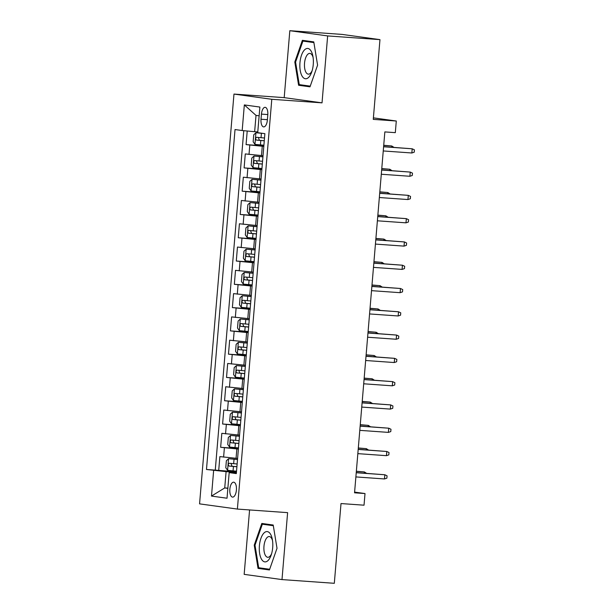 <?xml version="1.0" encoding="UTF-8"?>
<svg xmlns="http://www.w3.org/2000/svg" width="614" height="614" viewBox="0 0 614 614"><rect width="100%" height="100%" fill="white"/><g stroke="black" fill="none" stroke-linecap="round" stroke-linejoin="round"><path stroke-width="0.92" d="M236.398 490.095A7.483 3.3 -85.9 0 0 233.65 482.182A7.483 3.3 -85.9 0 0 229.851 489.197A7.483 3.3 -85.9 0 0 232.591 497.11A7.483 3.3 -85.9 0 0 236.398 490.095M249.576 509.942L244.165 574.366L281.995 579.585L334.315 583.3L341.008 503.557L364.033 505.192L365.008 493.549L354.6 492.113M233.972 94.072L199.565 503.864L237.388 509.075L271.795 99.291L233.972 94.072L284.198 97.641L322.028 102.853L327.646 35.919L289.823 30.7L284.198 97.641M289.823 30.7L342.144 34.415L379.966 39.634L373.266 119.377L396.291 121.012L373.396 117.857M327.646 35.919L379.966 39.634M247.212 131.005L246.068 144.612L263.851 145.879M263.03 155.71L245.285 153.93L244.111 167.898L261.894 169.157M261.073 178.996L243.328 177.208L242.162 191.177L259.945 192.443M259.116 202.275L241.379 200.494L240.204 214.463L257.987 215.729M257.159 225.561L239.422 223.78L238.247 237.748L256.03 239.007M255.209 248.847L237.464 247.058L236.29 261.027L254.073 262.293M253.252 272.125L235.507 270.344L234.341 284.313L252.124 285.579M251.295 295.411L233.558 293.63L232.384 307.599L250.167 308.857M249.338 318.697L231.601 316.908L230.427 330.885L248.209 332.143M247.388 341.975L229.644 340.194L228.469 354.163L246.252 355.429M245.431 365.261L227.687 363.48L226.52 377.449L244.303 378.708M243.474 388.547L225.737 386.759L224.563 400.735L242.346 401.993M241.517 411.825L223.78 410.045L222.606 424.013L240.389 425.279M239.567 435.111L221.823 433.33L220.649 447.299L238.432 448.558M396.291 121.012L395.316 132.655L384.848 131.91L354.547 492.804L365.008 493.549M261.449 114.112L261.019 119.239A7.245 3.193 -85.9 0 0 263.675 126.898A7.245 3.193 -85.9 0 0 267.359 120.106L267.788 114.987A7.245 3.193 -85.9 0 0 265.133 107.32A7.245 3.193 -85.9 0 0 261.449 114.112L267.819 114.565M236.398 472.857L229.175 472.611L236.329 473.601L264.88 133.66L257.719 132.678L259.875 107.066L244.334 104.925L242.185 130.536L235.024 129.546L206.481 469.487L226.098 471.629L224.732 487.93L227.855 488.36M229.175 472.611L227.026 498.223L211.485 496.081L213.641 470.47M238.393 449.08L220.649 447.299M237.61 458.397L236.06 458.282L236.843 448.972M240.343 425.794L222.606 424.013M242.3 402.515L224.563 400.735M244.257 379.229L226.52 377.449M246.214 355.943L228.469 354.163M248.163 332.665L230.427 330.885M250.121 309.379L232.384 307.599M252.078 286.093L234.341 284.313M254.035 262.815L236.29 261.027M255.984 239.529L238.247 237.748M257.941 216.243L240.204 214.463M259.899 192.965L242.162 191.177M261.856 169.679L244.111 167.898M263.805 146.393L246.068 144.612M243.773 130.682L215.268 470.109L236.482 471.844M236.06 458.282L219.866 456.609L218.699 470.585M259.139 115.823L256.015 115.394L254.641 131.695L242.185 130.536M257.788 131.918L254.641 131.695M322.028 102.853L271.795 99.291M281.995 579.585L287.613 512.644L237.388 509.075M227.871 488.153L224.732 487.93L211.485 496.081M236.436 472.366L226.098 471.629M215.268 470.109L206.481 469.487M256.015 115.394L244.334 104.925M294.804 62.006L298.611 85.262L310.001 86.827L317.584 65.145L313.777 41.89L302.38 40.324L294.804 62.006L295.58 62.06M269.431 569.961L277.014 548.279L273.207 525.024L261.817 523.45L254.234 545.14L258.041 568.387L269.431 569.961M307.376 85.73L310.2 86.267M307.399 85.883L298.611 85.262M266.806 568.863L269.63 569.401M266.829 569.017L258.041 568.387M255.01 545.194L254.234 545.14M411.856 152.986L414.243 152.188L414.435 149.862L412.201 148.795L411.856 152.986L383.251 150.952M383.604 146.761L412.201 148.795L383.612 146.639M261.886 133.253L255.984 132.747L253.743 134.796L253.152 141.78L255.002 144.39L263.905 145.226M255.984 132.747L263.375 133.453M264.511 138.004L256.637 137.298C255.424 138.089 255.347 139.025 256.399 140.092L264.281 140.798M264.289 140.721L259.415 140.299L258.571 138.096M391.655 147.214L391.755 145.978L383.727 145.28M393.965 147.375L391.755 145.978L383.719 145.403M313.255 64.524A15.197 6.693 -85.9 0 0 312.856 56.035A15.197 6.693 -85.9 0 0 305.918 48.844A15.197 6.693 -85.9 0 0 299.962 62.689A15.197 6.693 -85.9 0 0 303.661 77.986A15.197 6.693 -85.9 0 0 311.728 71.984A15.197 6.693 -85.9 0 0 313.255 64.524M313.102 57.486A10.4 4.582 -85.9 0 0 309.824 53.41A10.4 4.582 -85.9 0 0 304.536 63.158A10.4 4.582 -85.9 0 0 308.351 74.156A10.4 4.582 -85.9 0 0 312.165 70.587M310.247 86.129L299.264 84.617L295.572 62.083L302.917 41.077L313.792 42.013M302.917 41.077L313.884 42.589M270.467 534.088A15.197 6.693 -85.9 0 0 260.919 538.378A15.197 6.693 -85.9 0 0 261.618 559.385A15.197 6.693 -85.9 0 0 271.158 555.11A15.197 6.693 -85.9 0 0 272.286 539.169A15.197 6.693 -85.9 0 0 270.467 534.088M272.532 540.612A10.4 4.582 -85.9 0 0 271.549 538.255A10.4 4.582 -85.9 0 0 269.254 536.536A10.4 4.582 -85.9 0 0 264.319 543.766A10.4 4.582 -85.9 0 0 265.494 555.57A10.4 4.582 -85.9 0 0 267.781 557.289A10.4 4.582 -85.9 0 0 271.595 553.713M269.676 569.262L258.694 567.743L255.002 545.217L262.347 524.202L273.222 525.147M262.347 524.202L273.322 525.714M409.899 176.272L412.286 175.474L412.485 173.148L410.252 172.081L409.899 176.272L381.294 174.238M381.647 170.047L410.252 172.081L381.655 169.924M407.942 199.55L410.329 198.759L410.528 196.426L408.295 195.359L407.942 199.55L379.337 197.524M379.69 193.326L408.295 195.359L379.705 193.21M405.984 222.836L408.379 222.038L408.571 219.712L406.338 218.645L405.984 222.836L377.387 220.802M377.733 216.612L406.338 218.645L377.748 216.489M404.035 246.122L406.422 245.324L406.614 242.998L404.38 241.931L404.035 246.122L375.43 244.088M375.783 239.897L404.38 241.931L375.791 239.775M262.938 156.785L254.027 156.033L251.786 158.074L251.203 165.059L253.052 167.668L261.948 168.505M254.027 156.033L262.93 156.869M262.554 161.29L254.68 160.576C253.475 161.375 253.39 162.303 254.442 163.37L262.324 164.084M262.332 164.007L257.458 163.585L256.614 161.375M389.698 170.492L389.806 169.257L381.77 168.566M392.008 170.661L389.806 169.257L381.762 168.689M260.981 180.071L252.07 179.311L249.829 181.36L249.246 188.344L251.095 190.954L259.998 191.791M252.07 179.311L260.973 180.148M260.605 184.576L252.722 183.862C251.517 184.66 251.441 185.589 252.492 186.656L260.367 187.37M260.374 187.285L255.501 186.871L254.664 184.66M387.741 193.778L387.848 192.543L379.813 191.844M390.051 193.94L387.848 192.543L379.805 191.967M259.024 203.357L250.113 202.597L247.872 204.646L247.288 211.63L249.138 214.24L258.041 215.077M250.113 202.597L259.016 203.434M258.647 207.854L250.773 207.148C249.56 207.939 249.484 208.875 250.535 209.942L258.41 210.648M258.417 210.571L253.544 210.149L252.707 207.946M385.792 217.064L385.891 215.829L377.863 215.13M388.102 217.226L385.891 215.829L377.848 215.253M257.066 226.635L248.163 225.883L245.922 227.924L245.331 234.909L247.181 237.518L256.084 238.355M248.163 225.883L257.066 226.719M256.69 231.14L248.816 230.427C247.603 231.225 247.526 232.153 248.578 233.22L256.46 233.934M256.468 233.857L251.594 233.435L250.75 231.225M383.834 240.343L383.942 239.107L375.906 238.416M386.145 240.511L383.942 239.107L375.898 238.539M402.078 269.4L404.465 268.61L404.664 266.276L402.431 265.21L402.078 269.4L373.473 267.374M373.826 263.176L402.431 265.21L373.834 263.061M255.117 249.921L246.206 249.161L243.965 251.21L243.382 258.195L245.232 260.804L254.135 261.641M246.206 249.161L255.109 249.998M254.733 254.426L246.859 253.712C245.654 254.511 245.569 255.439 246.621 256.506L254.503 257.22M254.511 257.136L249.637 256.721L248.793 254.511M381.877 263.629L381.985 262.393L373.949 261.694M384.187 263.79L381.985 262.393L373.941 261.817M400.121 292.686L402.508 291.888L402.707 289.562L400.474 288.496L400.121 292.686L371.516 290.652M371.869 286.462L400.474 288.496L371.884 286.339M398.164 315.972L400.558 315.174L400.75 312.848L398.517 311.782L398.164 315.972L369.567 313.938M369.92 309.748L398.517 311.782L369.927 309.625M396.214 339.25L398.601 338.46L398.793 336.127L396.56 335.06L396.214 339.25L367.609 337.224M367.963 333.026L396.56 335.06L367.97 332.911M394.257 362.536L396.644 361.738L396.844 359.413L394.61 358.346L394.257 362.536L365.652 360.502M366.005 356.312L394.61 358.346L366.013 356.189M392.3 385.822L394.695 385.024L394.886 382.699L392.653 381.632L392.3 385.822L363.695 383.788M364.048 379.598L392.653 381.632L364.064 379.475M253.16 273.207L244.249 272.447L242.008 274.496L241.425 281.481L243.274 284.09L252.177 284.927M244.249 272.447L253.152 273.284M252.784 277.705L244.902 276.998C243.697 277.789 243.62 278.725 244.671 279.792L252.546 280.498M252.554 280.421L247.68 279.999L246.843 277.797M379.928 286.915L380.028 285.679L371.992 284.98M382.23 287.076L380.028 285.679L371.984 285.103M251.203 296.485L242.292 295.733L240.051 297.775L239.468 304.759L241.317 307.368L250.22 308.205M242.292 295.733L251.195 296.57M250.827 300.99L242.952 300.277C241.739 301.075 241.663 302.004 242.714 303.07L250.589 303.784M250.596 303.707L245.723 303.285L244.886 301.075M377.971 310.193L378.07 308.957L370.042 308.266M380.281 310.362L378.07 308.957L370.027 308.389M249.253 319.771L240.343 319.011L238.102 321.061L237.511 328.045L239.36 330.654L248.263 331.491M240.343 319.011L249.246 319.848M248.87 324.276L240.995 323.563C239.782 324.361 239.706 325.29 240.757 326.356L248.639 327.07M248.647 326.986L243.773 326.571L242.929 324.361M376.014 333.479L376.121 332.243L368.085 331.545M378.324 333.64L376.121 332.243L368.078 331.667M247.296 343.057L238.386 342.297L236.144 344.347L235.561 351.331L237.411 353.94L246.314 354.777M238.386 342.297L247.288 343.134M246.92 347.555L239.038 346.849C237.833 347.639 237.748 348.575 238.8 349.642L246.682 350.348M246.69 350.272L241.816 349.85L240.972 347.647M374.056 356.765L374.164 355.529L366.128 354.831M376.367 356.926L374.164 355.529L366.121 354.953M245.339 366.335L236.428 365.583L234.187 367.625L233.604 374.609L235.454 377.219L244.357 378.055M236.428 365.583L245.331 366.42M244.963 370.841L237.081 370.127C235.876 370.925 235.799 371.854 236.851 372.921L244.725 373.634M244.733 373.558L239.859 373.135L239.023 370.925M372.107 380.043L372.207 378.807L364.171 378.117M374.41 380.212L372.207 378.807L364.163 378.239M390.343 409.101L392.737 408.31L392.929 405.977L390.696 404.91L390.343 409.101L361.746 407.074M362.099 402.876L390.696 404.91L362.106 402.761M243.382 389.621L234.471 388.862L232.23 390.911L231.647 397.895L233.497 400.505L242.4 401.341M234.471 388.862L243.374 389.698M243.006 394.127L235.131 393.413C233.919 394.211 233.842 395.14 234.893 396.207L242.768 396.92M242.776 396.836L237.902 396.421L237.065 394.211M370.15 403.329L370.25 402.093L362.222 401.395M372.46 403.49L370.25 402.093L362.206 401.518M388.393 432.386L390.78 431.588L390.972 429.263L388.739 428.196L388.393 432.386L359.789 430.353M360.142 426.162L388.739 428.196L360.149 426.039M241.432 412.907L232.522 412.147L230.281 414.197L229.69 421.181L231.539 423.79L240.442 424.627M232.522 412.147L241.425 412.984M241.049 417.405L233.174 416.699C231.962 417.489 231.885 418.426 232.936 419.492L240.818 420.199M240.826 420.122L235.953 419.7L235.108 417.497M368.193 426.615L368.3 425.379L360.264 424.681M370.503 426.776L368.3 425.379L360.257 424.804M386.436 455.672L388.823 454.874L389.023 452.549L386.789 451.482L386.436 455.672L357.832 453.639M358.185 449.448L386.789 451.482L358.192 449.325M239.475 436.186L230.565 435.433L228.324 437.475L227.74 444.459L229.59 447.069L238.493 447.905M230.565 435.433L239.468 436.27M239.099 440.691L231.217 439.977C230.012 440.775 229.928 441.704 230.987 442.771L238.861 443.485M238.869 443.408L233.995 442.986L233.151 440.775M366.236 449.893L366.343 448.657L358.307 447.967M368.546 450.062L366.343 448.657L358.3 448.09M384.479 478.951L386.874 478.16L387.066 475.827L384.832 474.76L384.479 478.951L355.874 476.924M356.227 472.734L384.832 474.76L356.243 472.611M237.518 459.472L228.608 458.712L226.366 460.761L225.783 467.745L227.633 470.355L236.536 471.191M228.608 458.712L237.511 459.548M237.142 463.977L229.237 463.263C228.055 464.061 227.978 464.99 229.03 466.057L236.904 466.77M236.912 466.686L232.038 466.272L231.202 464.061M364.286 473.179L364.386 471.943L356.358 471.253M366.589 473.34L364.386 471.943L356.343 471.368M238.017 435.004L238.8 425.686M239.974 411.718L240.757 402.4M241.924 388.432L242.707 379.122M243.881 365.153L244.664 355.836M245.838 341.868L246.621 332.55M247.795 318.582L248.57 309.272M249.744 295.303L250.527 285.986M251.702 272.017L252.484 262.7M253.659 248.731L254.442 239.422M255.616 225.453L256.391 216.136M257.565 202.167L258.348 192.85M259.522 178.881L260.305 169.571M261.48 155.603L262.262 146.285M249.015 154.444L249.798 145.127M223.603 457.123L224.386 447.813M225.553 433.845L226.336 424.527M227.51 410.559L228.293 401.249M229.467 387.273L230.25 377.963M231.424 363.995L232.207 354.677M233.374 340.709L234.157 331.399M235.331 317.423L236.114 308.113M237.288 294.144L238.071 284.827M239.245 270.858L240.02 261.549M241.195 247.572L241.977 238.263M243.152 224.294L243.935 214.977M245.109 201.008L245.892 191.698M247.066 177.722L247.841 168.413M267.397 119.692L261.019 119.239M255.923 132.801L254.956 144.321M260.796 140.506L260.428 144.935M261.403 133.292L261.034 137.713M259.415 140.299L256.399 140.092M253.973 156.079L252.999 167.607M258.847 163.792L258.471 168.213M259.453 156.57L259.077 160.998M257.458 163.585L254.442 163.37M252.016 179.365L251.049 190.893M256.89 187.078L256.514 191.499M257.496 179.856L257.12 184.284M255.501 186.871L252.492 186.656M250.059 202.651L249.092 214.171M254.933 210.356L254.564 214.785M255.539 203.142L255.171 207.563M253.544 210.149L250.535 209.942M248.102 225.929L247.135 237.457M252.976 233.642L252.607 238.063M253.582 226.42L253.214 230.849M251.594 233.435L248.578 233.22M246.153 249.215L245.178 260.743M251.026 256.928L250.65 261.349M251.633 249.706L251.256 254.135M249.637 256.721L246.621 256.506M244.195 272.501L243.228 284.021M249.069 280.207L248.693 284.635M249.675 272.992L249.299 277.413M247.68 279.999L244.671 279.792M242.238 295.779L241.271 307.307M247.112 303.493L246.744 307.913M247.718 296.27L247.35 300.699M245.723 303.285L242.714 303.07M240.281 319.065L239.314 330.593M245.155 326.778L244.786 331.199M245.761 319.556L245.393 323.985M243.773 326.571L240.757 326.356M238.332 342.351L237.357 353.871M243.205 350.057L242.829 354.485M243.812 342.842L243.436 347.263M241.816 349.85L238.8 349.642M236.375 365.629L235.408 377.157M241.248 373.343L240.872 377.763M241.855 366.121L241.479 370.549M239.859 373.135L236.851 372.921M234.418 388.915L233.45 400.443M239.291 396.629L238.923 401.049M239.897 389.406L239.529 393.835M237.902 396.421L234.893 396.207M232.46 412.201L231.493 423.721M237.334 419.907L236.966 424.335M237.94 412.692L237.572 417.113M235.953 419.7L232.936 419.492M230.511 435.479L229.536 447.007M235.385 443.193L235.008 447.614M235.991 435.971L235.615 440.399M233.995 442.986L230.987 442.771M228.554 458.765L227.587 470.293M233.427 466.479L233.059 470.9M234.034 459.257L233.658 463.685M232.038 466.272L229.03 466.057"/></g></svg>
